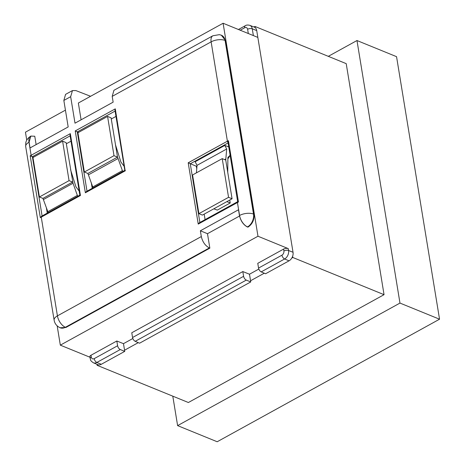 <?xml version="1.0" encoding="UTF-8"?>
<svg xmlns="http://www.w3.org/2000/svg" width="465" height="465" viewBox="0 0 465 465"><rect width="100%" height="100%" fill="white"/><g stroke="black" fill="none" stroke-linecap="round" stroke-linejoin="round"><path stroke-width="0.7" d="M228.78 146.975L224.124 145.127L228.117 142.929M70.558 169.719L75.94 186.785L79.329 191.307M48.04 212.674A2.674 1.436 61.1 0 0 47.814 211.685L43.385 199.578L73.028 183.239L66.123 142.621L62.606 141.186L32.957 157.519L39.415 196.98L42.931 198.41L72.581 182.071L69.064 180.641L62.606 141.186M73.028 183.239L77.684 196.335M43.385 199.578A20.047 10.747 61.1 0 0 42.931 198.41M124.161 166.348L120.906 162.012L115.523 144.941M93.058 187.866L88.414 174.852L118.064 158.513L117.517 157.118L111.089 117.848L107.572 116.413L77.922 132.746L84.351 172.021L87.868 173.457L117.517 157.118L114.001 155.682L107.572 116.413M118.064 158.513L122.702 171.527M88.414 174.852L87.868 173.457M226.856 201.63L230.216 202.99L217.3 210.104L213.807 208.82M230.216 202.99L229.745 200.037M196.428 172.846L197.038 165.342L195.149 161.768L194.48 161.494L224.13 145.156L194.48 161.494M222.224 158.629L192.574 174.968L198.91 213.662L228.553 197.323L222.224 158.629L225.74 160.065L226.688 149.003L224.798 145.429L224.13 145.156M228.553 197.323L232.07 198.758L225.74 160.065L227.734 172.242L227.897 157.432L230.192 155.223M230.14 155.304L227.885 158.92M90.989 355.243L91.297 357.126A3.342 1.558 -9.3 0 0 90.198 358.562L89.89 356.678A3.342 1.558 -9.3 0 1 90.989 355.243L116.82 341.008L123.481 343.658L124.748 351.377L101.277 364.31A6.684 4.702 -67.8 0 1 97.76 364.647L93.366 362.793A6.626 4.662 112.2 0 0 96.848 362.456A3.342 1.79 -118.9 0 1 94.192 358.654L117.599 345.757L116.82 341.008M132.554 337.514L131.775 332.766L242.823 271.566L249.484 274.216L250.745 281.935L139.57 343.205L135.187 341.327C133.85 340.589 132.973 339.316 132.554 337.514L243.602 276.315L242.823 271.566M205.082 219.625L204.181 214.127M196.759 168.789L196.346 166.255L196.997 165.895M228.03 142.43A1.337 0.715 -118.9 0 1 227.397 141.203L228.431 140.686L238.464 201.967L198.235 224.084L188.203 162.802L196.346 166.255M248.031 227.106L247.363 226.99L248.031 227.106C252.414 224.084 254.402 219.806 254.012 214.272L225.577 40.635L221.346 35.201A10.027 7.045 -68.8 0 1 225.077 40.438A10.027 4.673 170.7 0 0 211.127 41.856A10.027 5.377 -118.9 0 1 212.883 35.764L219.358 34.654L221.346 35.201M247.363 226.99C243.358 224.769 240.725 220.951 239.458 215.539L239.556 215.481A10.027 5.377 61.1 0 0 247.531 226.903A10.027 6.963 -67.8 0 0 253.506 214.063L254.012 214.272M47.25 213.109L46.372 207.75M42.088 215.952L32.387 156.705L33.567 157.187M40.327 217.661L30.196 155.798L70.314 133.635L80.445 195.498L40.327 217.661L41.559 216.254A1.337 0.715 61.1 0 0 41.484 216.283A1.337 0.715 61.1 0 0 41.251 217.097L57.422 315.863A10.027 4.673 -9.3 0 0 54.126 320.17C54.696 323.57 56.678 326.105 60.078 327.767L65.891 327.488L209.855 248.147L207.483 233.697L239.545 216.027M60.078 327.767A10.027 7.062 -66.8 0 0 65.396 327.279L65.891 327.488M78.539 132.409L75.237 130.921L115.279 108.857L114.989 110.356L124.818 170.359L86.426 191.516L85.368 192.783L75.237 130.921M111.28 118.999L115.983 116.407M92.215 188.325L91.303 182.745M207.483 233.697L200.369 230.785L201.316 236.563L57.422 315.863A10.027 5.377 61.1 0 0 65.396 327.279L209.349 247.944L209.855 248.147M209.349 247.944C205.263 245.764 202.589 241.969 201.316 236.563M239.458 215.539L238.51 209.762L200.369 230.785M261.191 271.891C259.854 271.147 258.976 269.874 258.552 268.072L281.959 255.175A3.342 1.79 61.1 0 0 284.615 258.976L261.191 271.891L265.567 273.763L289.038 260.83A6.684 4.702 -67.8 0 0 293.026 252.274L256.721 30.574A6.684 4.702 -67.8 0 0 254.268 27.092L249.827 25.348A6.626 4.662 112.2 0 1 252.263 28.801L253.373 35.59M90.582 96.284L75.836 90.565L72.453 90.582L70.663 96.685L75.005 123.173L113.146 102.149L112.199 96.377L113.931 90.303L212.883 35.764M36.13 144.598L34.765 136.251L30.876 136.071L29.092 142.18L30.039 147.951L68.181 126.933L63.845 100.446L65.571 94.372L72.453 90.582M66.315 143.778L71.017 141.186M32.381 156.705L70.145 135.85M243.602 276.315C244.026 278.117 244.916 279.378 246.276 280.104L250.745 281.935M117.599 345.757C118.023 347.558 118.918 348.82 120.278 349.546L124.748 351.377M224.798 145.429L195.149 161.768M57.172 325.872L60.328 345.158L257.976 236.232L288.259 248.612A3.342 1.558 -9.3 0 0 283.609 249.089L257.773 263.324L258.552 268.072M258.825 269.066L249.484 274.216M132.827 338.508L123.481 343.658M228.431 140.686L228.013 142.307L237.662 201.671A1.337 0.715 -118.9 0 1 237.737 201.641L238.464 201.967M79.852 195.137L41.461 216.301M30.196 155.798L32.335 156.688M115.279 108.857L125.114 170.457M198.235 224.084L199.293 222.816L237.662 201.671A1.337 0.715 -118.9 0 0 237.429 202.484L239.556 215.481A10.027 4.673 -9.3 0 1 253.506 214.063L225.077 40.438L225.577 40.635M199.88 222.491L190.266 163.79A1.337 0.715 61.1 0 0 190.266 163.79L194.475 161.465M81.096 119.819L78.347 103.027L223.101 23.25L257.843 37.409M70.314 133.635L70.023 135.141L79.852 195.143M80.445 195.498L80.154 195.236M198.91 213.662L202.426 215.097L232.07 198.758M39.415 196.98L69.064 180.641M84.351 172.021L114.001 155.682M65.431 110.141L25.453 132.176L26.761 140.168M257.976 236.232L223.101 23.25M60.328 345.158L89.983 357.242M172.794 396.163L177.613 425.62L399.97 303.075L356.981 40.536L328.302 56.341M96.964 364.316L97.133 365.321L188.377 402.516L384.049 294.676L346.216 63.641L254.971 26.453L253.995 26.987M177.613 425.62L217.19 441.75L439.547 319.205L396.552 56.672L356.981 40.536M399.97 303.075L439.547 319.205M291.817 258.029L292.805 257.482L384.049 294.676M97.133 365.321L98.121 364.775M124.556 350.209L138.268 342.647M250.554 280.767L264.271 273.211M292.805 257.482L292.613 256.32M255.163 27.621L254.971 26.453M91.297 357.126C91.727 358.771 92.692 359.282 94.192 358.654M87.013 191.196L77.306 131.903L115.105 111.071M256.721 30.574L252.263 28.801A3.342 1.558 170.7 0 0 247.613 29.272L248.31 33.527M225.874 158.943L224.647 159.617M226.688 149.003L197.038 165.342M92.831 186.924L122.481 170.585M47.814 211.685L77.463 195.346M246.276 280.104L135.187 341.327M120.278 349.546L96.848 362.456L101.277 364.31M281.959 255.175C283.394 254.192 284.045 252.791 283.917 250.972A3.342 1.558 -9.3 0 1 288.567 250.496A6.626 4.662 112.2 0 1 284.615 258.976L289.038 260.83M247.613 29.272C247.177 27.627 246.212 27.121 244.718 27.743A3.342 1.79 -118.9 0 1 245.299 25.715C246.34 24.965 247.845 24.843 249.827 25.348M283.609 249.089L283.917 250.972M288.259 248.612L288.567 250.496L293.026 252.274M244.718 27.743L240.213 30.225M29.092 142.18L28.993 142.232A10.027 5.377 -118.9 0 1 30.748 136.14A10.027 5.377 -118.9 0 1 30.812 136.106M63.845 100.446L70.663 96.685M30.876 136.071L30.748 136.14C26.47 138.855 25.825 142.302 25.749 142.999L25.697 146.545A10.027 4.673 170.7 0 1 28.993 142.232L31.12 155.234A1.337 0.715 61.1 0 0 31.771 156.467M125.41 170.719L85.368 192.783M188.203 162.802L227.397 141.203L211.127 41.856L112.199 96.377M90.198 358.562C90.954 359.962 89.454 360.05 93.366 362.793M238.435 29.498L245.299 25.715M54.126 320.17L25.697 146.545"/></g></svg>
